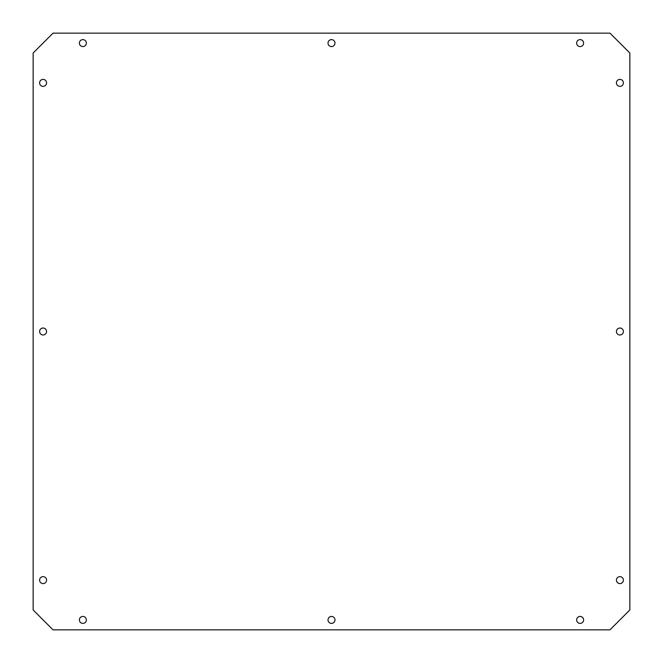 <?xml version="1.0" encoding="UTF-8"?>
<svg xmlns="http://www.w3.org/2000/svg" width="663" height="663" viewBox="0 0 663 663"><rect width="100%" height="100%" fill="white"/><g stroke="black" fill="none" stroke-linecap="round" stroke-linejoin="round"><path stroke-width="0.99" d="M53.04 629.85L609.96 629.85L629.85 609.96L629.85 53.04L609.96 33.15L53.04 33.15L33.15 53.04L33.15 609.96L53.04 629.85M583.606 43.095A3.481 3.481 0 0 0 578.385 40.078A3.481 3.481 0 0 0 578.385 46.112A3.481 3.481 0 0 0 583.606 43.095M334.981 43.095A3.481 3.481 0 0 0 329.76 40.078A3.481 3.481 0 0 0 329.76 46.112A3.481 3.481 0 0 0 334.981 43.095M86.356 43.095A3.481 3.481 0 0 0 81.135 40.078A3.481 3.481 0 0 0 81.135 46.112A3.481 3.481 0 0 0 86.356 43.095M46.576 580.125A3.481 3.481 0 0 0 41.355 577.108A3.481 3.481 0 0 0 41.355 583.142A3.481 3.481 0 0 0 46.576 580.125M46.576 331.5A3.481 3.481 0 0 0 41.355 328.483A3.481 3.481 0 0 0 41.355 334.517A3.481 3.481 0 0 0 46.576 331.5M46.576 82.875A3.481 3.481 0 0 0 41.355 79.858A3.481 3.481 0 0 0 41.355 85.892A3.481 3.481 0 0 0 46.576 82.875M583.606 619.905A3.481 3.481 0 0 0 578.385 616.888A3.481 3.481 0 0 0 578.385 622.922A3.481 3.481 0 0 0 583.606 619.905M334.981 619.905A3.481 3.481 0 0 0 329.76 616.888A3.481 3.481 0 0 0 329.76 622.922A3.481 3.481 0 0 0 334.981 619.905M86.356 619.905A3.481 3.481 0 0 0 81.135 616.888A3.481 3.481 0 0 0 81.135 622.922A3.481 3.481 0 0 0 86.356 619.905M623.386 82.875A3.481 3.481 0 0 0 618.165 79.858A3.481 3.481 0 0 0 618.165 85.892A3.481 3.481 0 0 0 623.386 82.875M623.386 331.5A3.481 3.481 0 0 0 618.165 328.483A3.481 3.481 0 0 0 618.165 334.517A3.481 3.481 0 0 0 623.386 331.5M623.386 580.125A3.481 3.481 0 0 0 618.165 577.108A3.481 3.481 0 0 0 618.165 583.142A3.481 3.481 0 0 0 623.386 580.125"/></g></svg>
